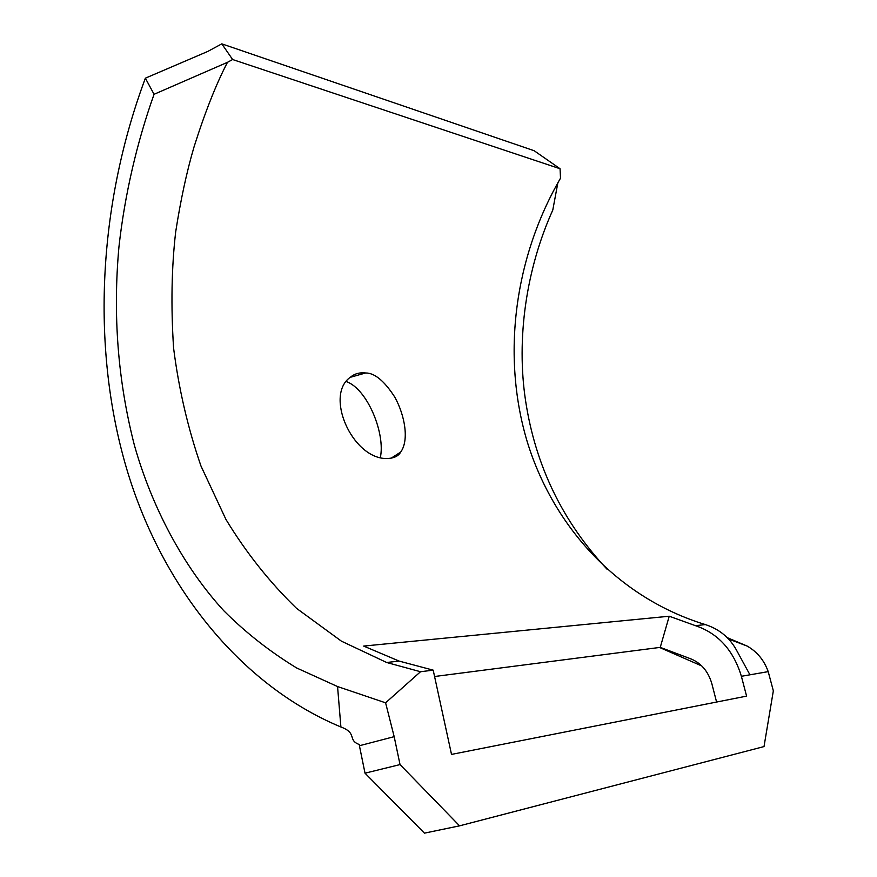 <?xml version="1.0" encoding="UTF-8"?>
<svg xmlns="http://www.w3.org/2000/svg" width="877" height="877" viewBox="0 0 877 877"><rect width="100%" height="100%" fill="white"/><g stroke="black" fill="none" stroke-linecap="round" stroke-linejoin="round"><path stroke-width="1.32" d="M560.063 168.746L534.148 150.723L221.804 43.85L232.624 59.526L560.063 168.746L560.513 178.195C514.174 258.134 501.666 355.843 527.055 441.153C552.97 526.145 617.309 597.665 705.338 624.577C719.589 629.171 730.201 638.105 737.173 651.381L749.945 674.808L768.208 671.629L773.339 690.835L764.01 746.579L459.57 825.838L400.033 764.58L394.179 736.658L385.595 702.817L420.522 671.727L433.194 670.16L399.123 661.083L363.67 646.075L669.228 616.224L660.249 647.369L689.245 658.265C700.493 662.288 708.024 670.741 711.828 683.611L716.586 702.038M420.522 671.727L386.669 662.497L341.438 641.175L296.59 608.386C269.667 582.306 246.119 552.642 225.926 519.403L200.976 466.016C187.897 428.184 178.765 388.862 173.58 348.048C170.883 306.051 171.585 267.386 175.663 232.032C180.651 199.923 186.779 171.563 194.025 146.952C204.966 112.366 216.115 84.159 227.461 62.333L232.624 59.526M749.945 674.808L741.383 676.299C733.479 650.241 718.175 633.369 695.472 625.674L669.228 616.224M365.654 372.977C374.687 372.933 384.433 381.024 394.88 397.248C404.845 415.424 409.296 440.177 400.712 452.05C398.301 456.38 393.324 458.55 385.77 458.539C351.809 457.728 324.315 394.891 350.581 377.055C354.747 373.646 359.767 372.297 365.654 372.977L350.263 377.318M741.383 676.299L746.59 696.119L451.512 754.406L433.194 670.16M400.033 764.58L365.018 773.185L359.417 745.735L394.179 736.658M359.417 745.735L359.449 744.584C347.128 740.122 357.772 733.227 340.901 726.989C234.861 682.832 155.35 576.617 123.273 456.753C91.318 338.149 99.737 200.559 145.363 78.185L207.75 51.447L221.804 43.85M459.57 825.838L424.435 833.15L365.018 773.185M728.436 638.96L747.105 646.042C757.125 651.754 764.163 660.282 768.208 671.629M607.235 569.425C562.661 521.87 535.441 465.654 525.586 400.789C516.191 338.851 526.079 269.173 552.784 210.074L557.871 182.756M701.808 665.972L659.548 647.456M660.249 647.369L434.575 676.507M380.3 457.728C385.639 433.929 367.616 389.125 346.338 381.561M227.461 62.333L154.067 94.299L145.363 78.185M385.595 702.817L337.557 686.548L296.7 667.989C269.941 651.677 245.637 632.602 223.81 610.754C183.381 566.717 151.842 507.125 134.367 445.143C117.88 380.936 112.749 314.821 118.954 246.799C124.731 194.541 137.13 141.767 154.067 94.299M337.557 686.548L340.901 726.989M705.338 624.577L695.472 625.674M386.669 662.497L399.123 661.083M747.105 646.042L727.121 637.601M391.043 458.254L400.712 452.05"/></g></svg>
